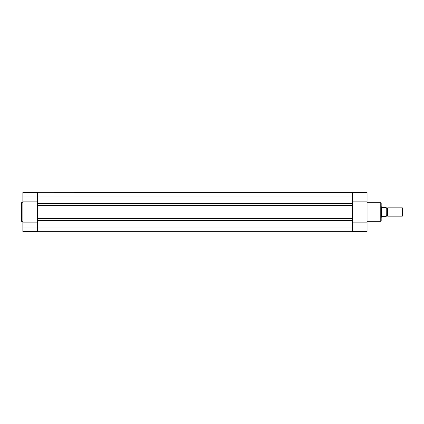 <?xml version="1.0" encoding="UTF-8"?>
<svg xmlns="http://www.w3.org/2000/svg" width="424" height="424" viewBox="0 0 424 424"><rect width="100%" height="100%" fill="white"/><g stroke="black" fill="none" stroke-linecap="round" stroke-linejoin="round"><path stroke-width="0.64" d="M21.491 221.312L21.2 221.021L21.2 212L21.2 221.021L21.2 212L21.491 212L21.491 221.312L21.491 202.688L21.2 202.979L21.2 212L21.2 202.979L21.2 212L21.491 212L21.491 202.688L21.491 212L22.864 212L21.491 212L21.491 221.312L22.864 221.312M37.413 198.867L37.413 197.033L22.864 197.033L22.864 201.108L37.413 201.108L37.413 197.033L37.413 203.414L352.503 203.414L352.503 205.619L352.503 203.414L37.413 203.414L37.413 205.619L352.503 205.619L352.503 218.381L352.503 205.619L37.413 205.619L37.413 218.381L352.503 218.381L352.503 220.586L37.413 220.586L37.413 218.381L352.503 218.381L352.503 226.967L352.503 220.586L37.413 220.586L37.413 226.967L352.503 226.967L37.413 226.967L37.413 231.536L22.864 231.536L37.413 231.536L37.413 226.967L22.864 226.967L22.864 231.536L22.864 226.967L37.413 226.967L37.413 225.133M37.413 222.892L22.864 222.892L37.413 222.892L37.413 226.967L37.413 192.475L37.413 197.033L352.503 197.033L22.864 197.033L22.864 226.967L22.864 201.108L37.413 201.108M22.864 192.623L22.864 197.033L22.864 192.464L37.413 192.464M352.503 231.329L37.413 231.329L352.503 231.329M352.503 203.414L352.503 197.033L352.503 203.414M367.051 192.485L37.413 192.671L352.503 192.671L352.503 198.782M367.051 221.312L380.768 221.312L380.768 212L367.051 212L380.768 212L380.768 202.688L380.768 212L381.187 212L381.187 203.107L381.187 212L381.187 203.107L380.768 202.688L367.051 202.688M381.187 220.851L380.768 202.688M352.503 225.054L352.503 231.536L367.051 231.536L367.051 192.464L367.051 222.892L352.503 222.892L352.503 231.536L367.051 231.536L367.051 222.892L352.503 222.892M352.503 201.108L367.051 201.108L352.503 201.108L352.503 192.464L367.051 192.464M381.187 212L381.187 220.893L381.187 212M380.768 212L380.768 221.312L380.768 212M387.626 207.845A0.843 0.843 0 0 1 386.9 208.258A0.843 0.843 0 0 0 387.626 207.845L387.626 216.155A0.843 0.843 0 0 0 386.9 215.742A0.843 0.843 0 0 1 387.626 216.155L402.397 216.155L387.626 216.155L387.626 207.845L402.397 207.845L402.8 208.248L402.397 207.845L402.397 216.155L402.8 215.752L402.397 216.155L402.397 207.845L387.626 207.845M386.9 215.742L386.9 208.258L386.9 215.742A0.843 0.843 0 0 0 386.174 216.155A0.843 0.843 0 0 1 386.9 215.742M386.174 207.845A0.843 0.843 0 0 0 386.9 208.258A0.843 0.843 0 0 1 386.174 207.845M381.69 206.939L381.96 207.331L381.187 206.806L381.6 206.806L381.6 217.194L381.96 216.669L381.187 217.194L382.141 216.574L386.174 216.574L386.147 207.426M386.174 216.251L386.004 207.426L382.141 207.426L386.063 207.426L386.063 216.574L381.96 216.669L381.96 207.331L381.96 216.669M386.174 207.426L386.063 216.574M381.6 217.194L381.621 206.838M402.8 215.752L402.8 208.248L402.8 215.752M21.491 202.688L22.864 202.688M380.768 221.312L381.187 220.893"/></g></svg>
